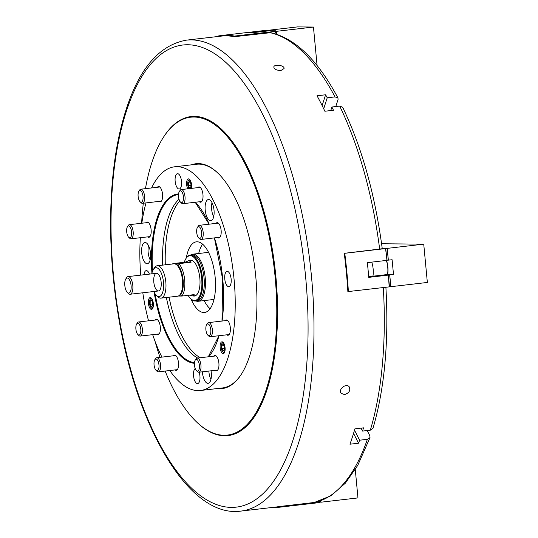 <?xml version="1.0" encoding="UTF-8"?>
<svg xmlns="http://www.w3.org/2000/svg" width="538" height="538" viewBox="0 0 538 538"><rect width="100%" height="100%" fill="white"/><g stroke="black" fill="none" stroke-linecap="round" stroke-linejoin="round"><path stroke-width="0.81" d="M335.786 106.551L338.039 99.543L337.965 97.97C317.871 60.249 295.476 38.48 270.789 32.657L234.212 36.712A237.043 97.291 -96.6 0 0 221.192 36.127L186.296 40.168A237.043 97.291 83.4 0 1 311.489 276.532A237.043 97.291 83.4 0 1 240.849 511.1L275.738 507.058A237.043 97.291 -96.6 0 0 278.63 506.614L314.326 502.472L330.998 495.727L345.309 483.225L357.75 465.363L370.01 437.576L369.814 435.706L367.192 430.541M385.88 287.097C388.954 341.267 384.65 388.355 372.975 428.362L370.326 430.178L362.545 431.079A237.043 97.291 -96.6 0 0 363.486 427.851L354.898 428.847A237.043 97.291 83.4 0 1 349.949 444.206L358.543 443.211A237.043 97.291 -96.6 0 0 359.599 440.212L367.387 439.311L370.01 437.576M337.965 97.97L335.019 96.894L327.232 97.795A237.043 97.291 -96.6 0 0 325.604 94.775L317.016 95.771A237.043 97.291 83.4 0 1 324.878 111.245L333.466 110.25A237.043 97.291 -96.6 0 0 331.906 107.001L339.693 106.1L342.666 107.223C361.886 147.419 375.08 194.608 382.262 248.791M348.14 291.609L347.871 291.636A237.043 97.291 -96.6 0 0 344.246 253.331L382.108 248.751M344.542 394.569C349.115 393.076 350.675 390.507 349.236 386.869C346.216 382.632 337.736 389.653 341.173 393.386L344.542 394.569M281.024 70.444L284.057 68.555C284.864 65.28 273.943 63.834 273.795 67.062C274.313 69.315 276.72 70.444 281.024 70.444M191.34 164.863A113.188 46.456 83.4 0 1 218.152 173.357A113.188 46.456 83.4 0 1 255.765 276.593A113.188 46.456 83.4 0 1 241.414 374.159A113.188 46.456 83.4 0 1 217.251 388.557M141.649 223.25A160.001 65.67 83.4 0 1 143.31 203.223M145.448 188.656A160.001 65.67 83.4 0 1 163.209 137.634A160.001 65.67 83.4 0 1 274.245 268.603A160.001 65.67 83.4 0 1 196.088 421.489A160.001 65.67 83.4 0 1 165.126 371.065M160.015 357.34A160.001 65.67 83.4 0 1 154.951 341.045M163.209 137.634L163.572 137.062A160.593 65.918 83.4 0 1 275.026 268.516A160.593 65.918 83.4 0 1 196.578 421.967L196.088 421.489M169.8 370.521A112.597 46.214 -96.6 0 0 200.492 390.494L222.503 387.945A112.597 46.214 -96.6 0 0 241.596 373.87M218.394 173.592A112.597 46.214 -96.6 0 0 196.592 164.251L174.581 166.8A112.597 46.214 -96.6 0 0 151.575 187.944M331.906 107.001L330.762 110.566M327.232 97.795L323.701 108.777M325.604 94.775L322.127 105.569M359.599 440.212L354.508 430.192M362.545 431.079L361.045 428.134M358.543 443.211L353.553 433.393M188.993 260.587A18.077 7.418 83.4 0 1 190.291 260.136A18.077 7.418 83.4 0 1 199.739 277.238A18.077 7.418 83.4 0 1 194.447 296.041A18.077 7.418 83.4 0 1 193.088 295.907M188.098 295.335A22.522 9.24 -96.6 0 0 190.553 298.543A22.522 9.24 -96.6 0 0 201.669 278.173A22.522 9.24 -96.6 0 0 185.926 258.596A22.522 9.24 -96.6 0 0 184.265 262.275M191.051 299.027A35.555 14.593 -96.6 0 0 204.568 312.47A35.555 14.593 -96.6 0 0 213.794 268.132A35.555 14.593 -96.6 0 0 196.383 241.831A35.555 14.593 -96.6 0 0 186.296 258.005A23.114 9.489 83.4 0 1 190.244 255.073A23.114 9.489 83.4 0 1 202.456 278.112A23.114 9.489 83.4 0 1 195.563 300.984A23.114 9.489 83.4 0 1 191.037 299.02L190.553 298.543M190.244 255.073L191.858 254.884A23.114 9.489 83.4 0 1 203.942 276.747A23.114 9.489 83.4 0 1 197.177 300.803L195.563 300.984M190.64 255.025A23.706 9.731 83.4 0 1 192.718 254.185A23.706 9.731 83.4 0 1 205.112 276.613A23.706 9.731 83.4 0 1 198.172 301.28A23.706 9.731 83.4 0 1 195.96 300.944M234.481 36.685L234.427 36.093A237.043 97.291 -96.6 0 0 221.4 35.508L262.201 30.78A237.043 97.291 83.4 0 1 264.145 30.605L244.548 32.872A237.043 97.291 83.4 0 1 250.668 32.926L270.264 30.659A237.043 97.291 83.4 0 1 275.221 31.365L275.315 32.354L275.745 32.307L275.308 32.3M221.4 35.508A237.043 97.291 -96.6 0 0 218.509 35.945L218.556 36.429M264.145 30.605L264.212 31.359M276.007 33.961L275.859 32.394L276.734 33.154L275.967 33.995M234.427 36.093L275.221 31.365M153.807 282.1A8.89 3.652 -96.6 0 0 158.502 290.964A8.89 3.652 -96.6 0 0 161.104 281.71A8.89 3.652 -96.6 0 0 156.457 273.304A8.89 3.652 -96.6 0 0 153.807 282.1M153.821 291.502A14.519 5.958 -96.6 0 0 156.302 295.322A14.519 5.958 -96.6 0 0 163.478 282.188A14.519 5.958 -96.6 0 0 153.323 269.565A14.519 5.958 -96.6 0 0 151.777 273.842M160.963 298.133L177.607 296.203A16.295 6.691 -96.6 0 0 180.391 294.125A16.295 6.691 -96.6 0 0 182.375 279.249A16.295 6.691 -96.6 0 0 177.042 265.214A16.295 6.691 -96.6 0 0 173.855 263.828L157.21 265.759A16.295 6.691 83.4 0 1 165.818 282.006A16.295 6.691 83.4 0 1 160.963 298.133A16.295 6.691 83.4 0 1 157.775 296.747L156.302 295.322M153.323 269.565L154.426 267.837A16.295 6.691 83.4 0 1 157.21 265.759M177.042 265.214L177.533 265.691A15.703 6.443 83.4 0 1 182.671 279.215A15.703 6.443 83.4 0 1 180.761 293.553L180.391 294.125M276.687 34.224L276.613 33.477L276.283 33.652M317.097 65.609L313.452 27.048L276.949 31.271L275.718 32.307M276.613 33.477L277.083 32.993L276.545 32.731L276.445 31.708M276.182 32.61L276.545 32.731M275.288 32.105L275.698 32.112M273.519 31.056L275.812 30.794L271.233 30.753M264.158 30.767L297.541 26.9L313.452 27.048M264.192 31.157L265.833 31.17M274.629 31.251L276.949 31.271M125.784 278.987L126.591 277.716A8.89 3.652 83.4 0 1 128.111 276.586A8.89 3.652 83.4 0 1 132.758 284.992A8.89 3.652 83.4 0 1 130.156 294.246A8.89 3.652 83.4 0 1 129.974 294.252A8.89 3.652 83.4 0 1 128.414 293.486L127.345 292.443A7.586 3.114 -96.6 0 0 128.669 293.096A7.586 3.114 -96.6 0 0 130.801 283.647A7.586 3.114 -96.6 0 0 125.784 278.987A7.586 3.114 -96.6 0 0 124.863 285.907A7.586 3.114 -96.6 0 0 127.345 292.443M384.488 275.005L383.876 274.945M384.441 274.878L393.5 274.461L392.101 259.726L387.656 260.224L386.876 259.693M385.652 249.296L385.578 248.522L385.147 248.576L385.558 248.576A237.043 97.291 83.4 0 1 386.95 260.365L367.353 262.638A237.043 97.291 83.4 0 1 368.745 277.366L388.342 275.1L384.643 274.918M382.209 248.388L387.185 248.381L423.736 244.151L427.354 282.457L390.85 286.687L389.283 286.216L390.164 286.747M383.453 248.495L382.868 248.408M384.186 248.502L383.601 248.415M385.672 249.477L385.645 248.509L384.34 248.421M388.382 275.611L389.425 286.216M388.786 280.917L389.283 286.216M388.624 274.952L388.369 275.443M388.423 275.611L389.048 274.958M387.582 274.407L393.5 274.461M386.889 259.82L387.656 260.224M386.116 248.435L385.78 249.087L386.923 259.699M385.78 249.087L386.291 254.548M385.921 249.087L386.54 248.435M381.59 243.761L423.736 244.151M387.232 248.374L388.349 260.163M389.741 274.898L390.85 286.687M320.056 501.416L319.666 501.55M320.984 500.656L320.883 501.833L321.455 502.142L357.958 497.919L355.282 469.573M320.07 501.55L320.883 501.833M321.455 502.142L319.72 502.129M382.787 248.482L382.222 248.482M388.342 275.1A237.043 97.291 83.4 0 1 389.176 286.882L347.871 291.603M348.382 291.609A237.043 97.291 -96.6 0 0 344.764 253.304L344.515 253.297M389.122 285.981L389.176 286.835M389.539 286.512L389.203 286.828L389.135 286.162M344.764 253.304L385.558 248.576M269.168 507.818A237.043 97.291 -96.6 0 0 276.061 507.616A237.043 97.291 -96.6 0 0 278.953 507.173L278.899 506.588M320.655 500.77L319.659 501.463L319.747 502.452A237.043 97.291 83.4 0 1 316.862 502.889L276.061 507.616M278.953 507.173L319.747 502.452M320.184 501.295L320.15 500.945M371.758 262.127A13.632 5.595 83.4 0 1 372.928 276.209L368.685 276.572M372.928 276.209L387.521 274.521A13.632 5.595 -96.6 0 0 386.351 260.432M386.486 260.419A13.336 5.474 83.4 0 1 387.69 274.192L387.521 274.521M179.295 191.615L180.028 190.465A7.108 2.919 83.4 0 1 181.245 189.558A7.108 2.919 83.4 0 1 184.964 196.289A7.108 2.919 83.4 0 1 182.886 203.687A7.108 2.919 83.4 0 1 181.494 203.082L180.512 202.133A5.925 2.434 -96.6 0 0 183.411 196.471A5.925 2.434 -96.6 0 0 179.295 191.615A5.925 2.434 -96.6 0 0 178.542 196.713A5.925 2.434 -96.6 0 0 180.25 201.844A5.925 2.434 -96.6 0 0 180.512 202.133M197.459 227.366L198.192 226.216A7.108 2.919 83.4 0 1 199.41 225.308A7.108 2.919 83.4 0 1 203.129 232.039A7.108 2.919 83.4 0 1 201.044 239.437A7.108 2.919 83.4 0 1 199.652 238.832L198.677 237.877A5.925 2.434 -96.6 0 0 201.568 232.214A5.925 2.434 -96.6 0 0 197.459 227.366A5.925 2.434 -96.6 0 0 197.311 235.422A5.925 2.434 -96.6 0 0 198.677 237.877M206.653 324.663L207.386 323.513A7.108 2.919 83.4 0 1 208.603 322.605A7.108 2.919 83.4 0 1 212.322 329.337A7.108 2.919 83.4 0 1 210.244 336.734A7.108 2.919 83.4 0 1 208.852 336.129L207.87 335.181A5.925 2.434 -96.6 0 0 210.768 329.518A5.925 2.434 -96.6 0 0 206.653 324.663A5.925 2.434 -96.6 0 0 205.953 326.828A5.925 2.434 -96.6 0 0 207.87 335.181M195.946 359.014A7.108 2.919 83.4 0 1 195.96 358.994A7.108 2.919 83.4 0 1 197.177 358.086A7.108 2.919 83.4 0 1 200.896 364.811A7.108 2.919 83.4 0 1 198.818 372.215A7.108 2.919 83.4 0 1 197.426 371.61L196.444 370.655A5.925 2.434 -96.6 0 0 199.342 364.993A5.925 2.434 -96.6 0 0 195.227 360.144A5.925 2.434 -96.6 0 0 194.507 365.571A5.925 2.434 -96.6 0 0 196.444 370.655M195.227 360.144A5.925 2.434 -96.6 0 0 195.22 360.157L195.96 358.994M154.809 359.774L155.543 358.624A7.108 2.919 83.4 0 1 156.76 357.716A7.108 2.919 83.4 0 1 158.468 358.671A7.108 2.919 83.4 0 1 160.593 366.459A7.108 2.919 83.4 0 1 158.401 371.845A7.108 2.919 83.4 0 1 157.009 371.24L156.027 370.285A5.925 2.434 -96.6 0 0 158.945 367.589A5.925 2.434 -96.6 0 0 157.251 359.808A5.925 2.434 -96.6 0 0 154.809 359.774A5.925 2.434 -96.6 0 0 154.09 365.181A5.925 2.434 -96.6 0 0 156.027 370.285M136.652 324.024L137.385 322.874A7.108 2.919 83.4 0 1 138.602 321.966A7.108 2.919 83.4 0 1 141.629 325.517A7.108 2.919 83.4 0 1 140.243 336.095A7.108 2.919 83.4 0 1 138.844 335.49L137.869 334.535A5.925 2.434 -96.6 0 0 140.539 333.109A5.925 2.434 -96.6 0 0 140.189 326.23A5.925 2.434 -96.6 0 0 136.652 324.024A5.925 2.434 -96.6 0 0 135.932 329.438A5.925 2.434 -96.6 0 0 137.869 334.535M127.452 226.727L128.185 225.577A7.108 2.919 83.4 0 1 129.409 224.669A7.108 2.919 83.4 0 1 132.382 228.065A7.108 2.919 83.4 0 1 133.101 235.294A7.108 2.919 83.4 0 1 131.043 238.798A7.108 2.919 83.4 0 1 129.651 238.193L128.669 237.238A5.925 2.434 -96.6 0 0 131.548 234.824A5.925 2.434 -96.6 0 0 130.492 227.715A5.925 2.434 -96.6 0 0 127.452 226.727A5.925 2.434 -96.6 0 0 126.733 232.14A5.925 2.434 -96.6 0 0 128.669 237.238M138.878 191.246L139.618 190.096A7.108 2.919 83.4 0 1 140.835 189.188A7.108 2.919 83.4 0 1 144.278 194.279A7.108 2.919 83.4 0 1 143.7 202.396A7.108 2.919 83.4 0 1 142.469 203.317A7.108 2.919 83.4 0 1 141.077 202.712L140.102 201.763A5.925 2.434 -96.6 0 0 142.281 201.494A5.925 2.434 -96.6 0 0 142.422 193.465A5.925 2.434 -96.6 0 0 138.878 191.246A5.925 2.434 -96.6 0 0 138.158 196.659A5.925 2.434 -96.6 0 0 140.102 201.763M209.443 220.345A10.666 4.378 -96.6 0 0 210.842 220.708A10.666 4.378 -96.6 0 0 213.963 209.605A10.666 4.378 -96.6 0 0 208.388 199.517A10.666 4.378 -96.6 0 0 205.126 208.959A10.666 4.378 -96.6 0 0 209.443 220.345M202.409 371.798A10.666 4.378 -96.6 0 0 208.112 383.325A10.666 4.378 -96.6 0 0 211.024 370.796M150.115 250.405A10.666 4.378 -96.6 0 0 144.89 242.517A10.666 4.378 -96.6 0 0 141.77 253.613A10.666 4.378 -96.6 0 0 147.345 263.707A10.666 4.378 -96.6 0 0 150.115 250.405M191.394 188.387A5.925 2.434 -96.6 0 0 191.333 183.256A5.925 2.434 -96.6 0 0 188.434 178.878A5.925 2.434 -96.6 0 0 186.632 182.557A5.925 2.434 -96.6 0 0 187.728 188.811M224.844 346.21A5.925 2.434 -96.6 0 0 221.938 341.825A5.925 2.434 -96.6 0 0 220.203 347.992A5.925 2.434 -96.6 0 0 223.304 353.6A5.925 2.434 -96.6 0 0 224.844 346.21M153.101 301.973A5.925 2.434 -96.6 0 0 150.196 297.588A5.925 2.434 -96.6 0 0 148.461 303.755A5.925 2.434 -96.6 0 0 151.561 309.363A5.925 2.434 -96.6 0 0 153.101 301.973M195.207 368.543A7.707 3.161 -96.6 0 0 193.707 377.125A7.707 3.161 -96.6 0 0 197.621 383.601A7.707 3.161 -96.6 0 0 199.625 373.991A7.707 3.161 -96.6 0 0 199.141 372.175M174.904 369.929A7.707 3.161 -96.6 0 0 176.182 370.379A7.707 3.161 -96.6 0 0 178.179 360.769A7.707 3.161 -96.6 0 0 174.406 355.073A7.707 3.161 -96.6 0 0 173.27 355.806M156.746 334.185A7.707 3.161 -96.6 0 0 158.024 334.629A7.707 3.161 -96.6 0 0 160.021 325.026A7.707 3.161 -96.6 0 0 156.249 319.323A7.707 3.161 -96.6 0 0 155.112 320.056M149.396 274.118A7.707 3.161 -96.6 0 0 146.235 270.627A7.707 3.161 -96.6 0 0 143.962 274.75M147.547 236.888A7.707 3.161 -96.6 0 0 148.824 237.332A7.707 3.161 -96.6 0 0 150.828 227.729A7.707 3.161 -96.6 0 0 147.049 222.026A7.707 3.161 -96.6 0 0 145.912 222.759M158.972 201.407A7.707 3.161 -96.6 0 0 160.25 201.858A7.707 3.161 -96.6 0 0 162.254 192.248A7.707 3.161 -96.6 0 0 158.481 186.551A7.707 3.161 -96.6 0 0 157.338 187.278M181.225 179.396A7.707 3.161 -96.6 0 0 177.453 173.7A7.707 3.161 -96.6 0 0 175.2 181.716A7.707 3.161 -96.6 0 0 179.228 189.006A7.707 3.161 -96.6 0 0 181.225 179.396M199.39 201.777A7.707 3.161 -96.6 0 0 200.667 202.227A7.707 3.161 -96.6 0 0 202.665 192.617A7.707 3.161 -96.6 0 0 198.892 186.921A7.707 3.161 -96.6 0 0 197.755 187.648M230.842 277.063A7.707 3.161 -96.6 0 0 227.07 271.367A7.707 3.161 -96.6 0 0 224.81 279.383A7.707 3.161 -96.6 0 0 228.838 286.673A7.707 3.161 -96.6 0 0 230.842 277.063M226.747 334.824A7.707 3.161 -96.6 0 0 228.025 335.268A7.707 3.161 -96.6 0 0 230.022 325.665A7.707 3.161 -96.6 0 0 226.249 319.969A7.707 3.161 -96.6 0 0 225.113 320.695M215.321 370.299A7.707 3.161 -96.6 0 0 216.599 370.749A7.707 3.161 -96.6 0 0 218.596 361.139A7.707 3.161 -96.6 0 0 214.823 355.443A7.707 3.161 -96.6 0 0 213.687 356.169M200.492 390.494A112.597 46.214 -96.6 0 0 229.726 250.083A112.597 46.214 -96.6 0 0 174.581 166.8M146.033 202.907A112.597 46.214 -96.6 0 0 141.83 223.23M140.351 237.722A112.597 46.214 -96.6 0 0 140.754 275.12M142.799 292.78A112.597 46.214 -96.6 0 0 148.542 320.816M152.678 334.656A112.597 46.214 -96.6 0 0 161.925 357.118M217.554 237.527A7.707 3.161 -96.6 0 0 218.825 237.971A7.707 3.161 -96.6 0 0 220.829 228.368A7.707 3.161 -96.6 0 0 217.056 222.671A7.707 3.161 -96.6 0 0 215.913 223.398M179.013 199.235A83.262 34.176 -96.6 0 0 162.624 265.133M166.376 297.507A83.262 34.176 -96.6 0 0 197.614 358.032M179.692 200.97A83.262 34.176 -96.6 0 0 165.307 264.817M169.06 297.198A83.262 34.176 -96.6 0 0 200.297 357.723M202.611 244.185A35.555 14.593 -96.6 0 0 198.697 253.492M204.151 300.587A35.555 14.593 -96.6 0 0 210.096 308.758M148.515 245.617A10.666 4.378 -96.6 0 0 150.163 259.861M208.852 371.052A10.666 4.378 -96.6 0 0 210.93 379.478M212.012 202.618A10.666 4.378 -96.6 0 0 213.66 216.861M179.732 294.999L180.519 295.012A16.591 6.812 -96.6 0 0 183.122 280.016A16.591 6.812 -96.6 0 0 177.674 264.952L176.753 264.945M180.519 295.012L181.804 296.061L194.151 294.636L193.055 295.907L189.632 295.16M172.57 263.976A17.781 7.297 83.4 0 1 172.873 263.6L185.22 262.167L188.959 260.587L191.091 262.221L178.744 263.654A17.781 7.297 83.4 0 1 184.682 279.901A17.781 7.297 83.4 0 1 181.804 296.061L178.3 296.034M172.624 263.97L172.873 263.6L178.744 263.654L177.674 264.952M185.22 262.167L191.091 262.221M151.36 306.694L152.644 305.826L152.698 302.544L151.474 300.13L150.189 300.998L150.136 304.279L151.36 306.694M153.196 302.47A4.62 1.896 -96.6 0 0 150.095 299.41A4.62 1.896 -96.6 0 0 149.685 304.589A4.62 1.896 -96.6 0 0 151.043 307.608A4.62 1.896 -96.6 0 0 153.364 303.923M150.095 299.41L150.532 298.718A5.333 2.192 83.4 0 1 151.326 298.065M152.55 308.644A5.333 2.192 83.4 0 1 151.629 308.18L151.043 307.608M152.678 303.99L150.136 304.279M151.817 300.809L150.189 300.998M224.44 346.781L223.209 344.367L221.932 345.235L221.878 348.516L223.102 350.931L224.386 350.063L224.44 346.781M224.931 346.707A4.62 1.896 -96.6 0 0 221.831 343.647A4.62 1.896 -96.6 0 0 221.273 347.864A4.62 1.896 -96.6 0 0 222.786 351.845A4.62 1.896 -96.6 0 0 224.817 350.91A4.62 1.896 -96.6 0 0 225.099 348.16M224.292 352.881A5.333 2.192 83.4 0 1 223.371 352.417L222.786 351.845M221.831 343.647L222.275 342.955A5.333 2.192 83.4 0 1 223.068 342.296M224.413 348.22L221.878 348.516M223.559 345.046L221.932 345.235M188.428 182.288L188.367 185.57L189.598 187.984L190.876 187.116L190.936 183.835L189.706 181.42L188.428 182.288L190.055 182.1M191.427 183.761A4.62 1.896 -96.6 0 0 189.726 180.264A4.62 1.896 -96.6 0 0 188.327 180.701A4.62 1.896 -96.6 0 0 189.06 188.656M191.131 188.414A4.62 1.896 -96.6 0 0 191.595 185.206M188.327 180.701L188.771 180.008A5.333 2.192 83.4 0 1 189.564 179.349M190.909 185.274L188.367 185.57M314.058 502.512A237.043 97.291 -96.6 0 0 367.387 439.311M379.68 249.228A237.043 97.291 -96.6 0 0 339.693 106.1M370.326 430.178A237.043 97.291 -96.6 0 0 383.298 287.561M335.019 96.894A237.043 97.291 -96.6 0 0 269.639 32.61M305.631 276.976A232.598 95.468 -96.6 0 0 142.57 75.34A232.598 95.468 -96.6 0 0 180.438 475.982A232.598 95.468 -96.6 0 0 305.631 276.976M274.925 31.312L276.922 31.325M264.198 31.211L265.395 31.224M276.72 32.993L277.083 32.993M276.727 33.094L277.09 33.094M389.687 274.898L390.803 286.687M387.185 248.381L388.295 260.17M321.428 502.095L319.713 502.082M194.426 363.325A85.199 34.97 83.4 0 1 155.617 300.271A85.199 34.97 83.4 0 1 154.117 292.134M151.918 273.156A85.199 34.97 83.4 0 1 178.576 193.942M195.388 202.241A85.199 34.97 83.4 0 1 209.235 224.171M214.447 237.883A85.199 34.97 83.4 0 1 222.059 321.051M219.013 335.719A85.199 34.97 83.4 0 1 208.677 356.755M178.515 194.521A84.607 34.728 -96.6 0 0 152.51 271.199M155.139 293.909A84.607 34.728 -96.6 0 0 156.309 300.063A84.607 34.728 -96.6 0 0 194.48 362.652M186.296 40.168C155.139 45.858 133.074 76.255 120.108 131.359C108.427 181.232 107.479 247.366 117.459 310.083C135.038 425.612 188.65 518.491 240.849 511.1M198.172 301.28L214.01 299.444M192.718 254.185L208.556 252.356M185.926 258.596L186.289 258.018M130.156 294.246L158.502 290.964M128.111 276.586L156.457 273.304M182.886 203.687L201.811 201.494M181.245 189.558L200.17 187.365M201.044 239.437L219.968 237.245M199.41 225.308L218.334 223.115M210.244 336.734L229.161 334.542M208.603 322.605L227.527 320.413M198.818 372.215L217.735 370.023M197.177 358.086L216.101 355.894M158.401 371.845L177.325 369.653M156.76 357.716L175.684 355.524M140.243 336.095L159.161 333.903M138.602 321.966L157.526 319.774M131.043 238.798L149.968 236.606M129.409 224.669L148.327 222.476M142.469 203.317L161.393 201.125M140.835 189.188L159.752 187.002M195.186 202.261L209.154 224.178M214.386 237.89L222.739 279.605L221.986 321.058M218.912 335.732L208.314 356.795M191.656 260.278L188.959 260.587M195.745 295.597L193.055 295.907"/></g></svg>
